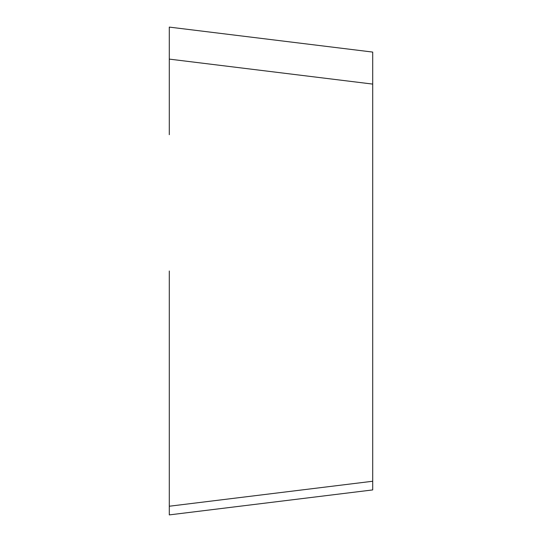 <?xml version="1.0" encoding="UTF-8"?>
<svg xmlns="http://www.w3.org/2000/svg" width="542" height="542" viewBox="0 0 542 542"><rect width="100%" height="100%" fill="white"/><g stroke="black" fill="none" stroke-linecap="round" stroke-linejoin="round"><path stroke-width="0.81" d="M169.287 35.772L169.287 59.112L169.287 27.1L372.713 52.079L372.713 489.921L169.287 514.9L169.287 271M372.713 84.091L169.287 59.112L169.287 134.701M372.713 481.249L169.287 506.228L169.287 514.9"/></g></svg>
